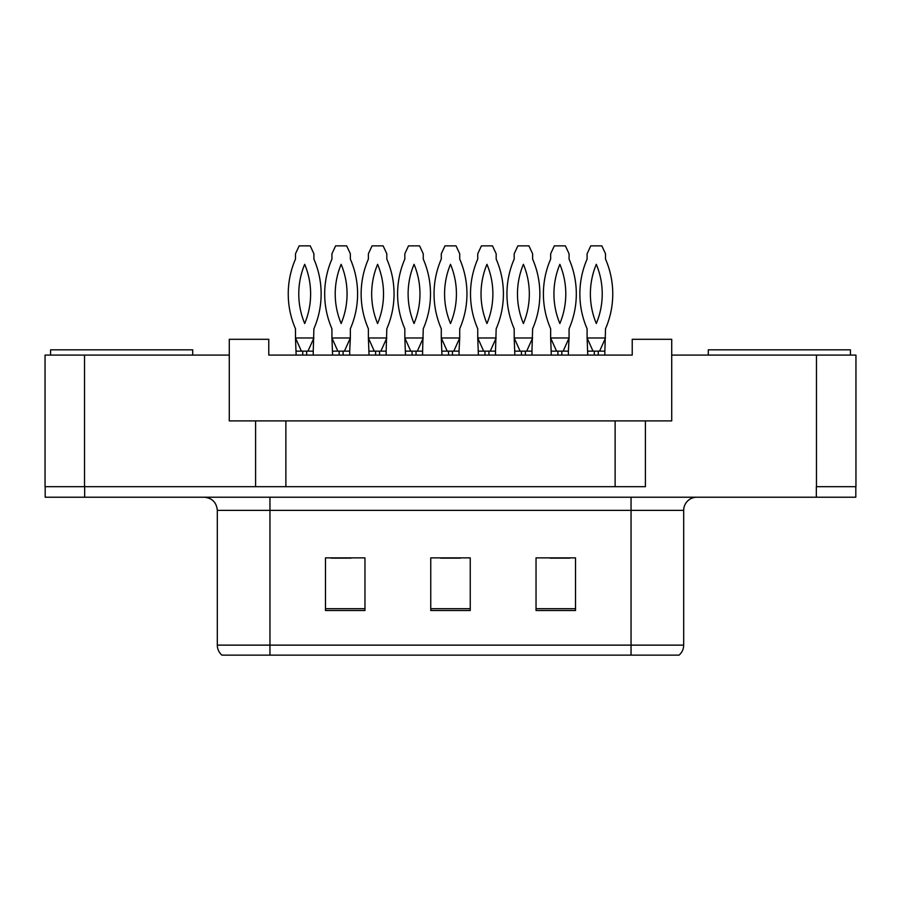 <?xml version="1.0" encoding="UTF-8"?>
<svg xmlns="http://www.w3.org/2000/svg" width="901" height="901" viewBox="0 0 901 901"><rect width="100%" height="100%" fill="white"/><g stroke="black" fill="none" stroke-linecap="round" stroke-linejoin="round"><path stroke-width="1.35" d="M255.602 420.891L229.282 420.891L229.282 355.095L45.05 355.095L45.05 486.686L255.602 486.686L255.602 420.891L285.876 420.891L285.876 486.686M855.95 355.095L855.95 486.686L855.95 355.095L671.718 355.095L671.718 420.891L645.398 420.891L645.398 486.686L84.525 486.686L84.525 355.095M671.718 355.095L671.718 339.305L632.232 339.305L632.232 355.095L268.768 355.095L268.768 339.305L229.282 339.305L229.282 355.095M645.398 420.891L615.124 420.891L615.124 486.686M615.124 420.891L285.876 420.891M855.95 486.686L816.475 486.686L816.475 355.095M683.69 645.127C683.611 649.137 682.08 652.47 679.084 655.128L631.049 655.128L631.049 645.127L683.69 645.127L683.69 510.371A13.155 13.155 0 0 1 696.845 497.217M631.049 655.128L221.916 655.128A13.155 13.155 0 0 1 217.31 645.127L217.31 510.371C216.533 502.386 212.14 497.994 204.155 497.217M575.514 610.518L575.514 557.877L536.039 557.877L536.039 610.518L575.514 610.518M364.961 610.518L364.961 557.877L325.486 557.877L325.486 610.518L364.961 610.518M470.243 610.518L470.243 557.877L430.757 557.877L430.757 610.518L470.243 610.518M855.815 486.686L855.815 497.217L45.185 497.217L45.185 486.686M331.275 558.147L351.018 558.147M549.982 558.147L569.725 558.147M440.634 558.147L460.366 558.147M301.396 351.142L295.483 337.988L296.136 355.095M296.136 351.142L313.244 351.142L313.244 355.095M307.928 351.142L306.61 351.142M302.263 351.142L301.463 351.131M313.244 351.142L313.897 328.775A87.51 87.51 0 0 0 313.897 259.071L313.897 253.767L310.226 245.872L299.166 245.872L295.483 253.767L295.483 259.071A87.51 87.51 0 0 0 295.483 328.775L295.483 337.988L313.897 337.988L307.984 351.142M304.696 264.32A76.979 76.979 0 0 0 304.696 323.538A76.979 76.979 0 0 0 304.696 264.32M337.852 351.142L331.928 337.988L332.593 355.095M332.593 351.142L349.701 351.142L349.701 355.095M349.701 351.142L350.354 337.988L344.43 351.142L343.067 351.142M338.708 351.142L337.909 351.131M331.928 337.988L350.354 337.988L350.354 328.775A87.51 87.51 0 0 0 350.354 259.071L350.354 253.767L346.671 245.872L335.611 245.872L331.928 253.767L331.928 259.071A87.51 87.51 0 0 0 331.928 328.775L331.928 337.988M341.141 264.32A76.979 76.979 0 0 0 341.141 323.538A76.979 76.979 0 0 0 341.141 264.32M50.58 355.095L50.58 349.825L192.701 349.825L192.701 355.095M708.299 355.095L708.299 349.825L850.42 349.825L850.42 355.095M374.309 351.142L368.385 337.988L369.038 355.095M369.038 351.142L386.146 351.142L386.146 355.095M380.841 351.142L379.524 351.142L379.569 355.095M375.165 351.142L374.365 351.131M386.146 351.142L386.811 328.775A87.51 87.51 0 0 0 386.811 259.071L386.811 253.767L383.128 245.872L372.068 245.872L368.385 253.767L368.385 259.071A87.51 87.51 0 0 0 368.385 328.775L368.385 337.988L386.811 337.988L380.886 351.142M377.598 264.32A76.979 76.979 0 0 0 377.598 323.538A76.979 76.979 0 0 0 377.598 264.32M447.211 351.142L441.287 337.988L441.952 355.095M441.952 351.142L459.048 351.142L459.048 355.095M459.048 351.142L459.713 337.988L453.789 351.142L452.426 351.142M448.067 351.142L447.268 351.131M441.287 337.988L459.713 337.988L459.713 328.775A87.51 87.51 0 0 0 459.713 259.071L459.713 253.767L456.03 245.872L444.97 245.872L441.287 253.767L441.287 259.071A87.51 87.51 0 0 0 441.287 328.775L441.287 337.988M450.5 264.32A76.979 76.979 0 0 0 450.5 323.538A76.979 76.979 0 0 0 450.5 264.32M520.114 351.142L514.189 337.988L514.854 355.095M514.854 351.142L531.962 351.142L531.962 355.095M526.646 351.142L525.328 351.142M520.969 351.142L520.17 351.131M531.962 351.142L532.615 328.775A87.51 87.51 0 0 0 532.615 259.071L532.615 253.767L528.932 245.872L517.872 245.872L514.189 253.767L514.189 259.071A87.51 87.51 0 0 0 514.189 328.775L514.189 337.988L532.615 337.988L526.691 351.142M523.402 264.32A76.979 76.979 0 0 0 523.402 323.538A76.979 76.979 0 0 0 523.402 264.32M593.016 351.142L587.103 337.988L587.756 355.095M587.756 351.142L604.864 351.142L604.864 355.095M599.548 351.142L598.23 351.142M593.883 351.142L593.072 351.131M604.864 351.142L605.517 328.775A87.51 87.51 0 0 0 605.517 259.071L605.517 253.767L601.834 245.872L590.774 245.872L587.103 253.767L587.103 259.071A87.51 87.51 0 0 0 587.103 328.775L587.103 337.988L605.517 337.988L599.604 351.142M596.304 264.32A76.979 76.979 0 0 0 596.304 323.538A76.979 76.979 0 0 0 596.304 264.32M410.755 351.142L404.831 337.988L405.495 355.095M405.495 351.142L422.603 351.142L422.603 355.095M417.287 351.142L415.969 351.142M411.622 351.142L410.811 351.131M422.603 351.142L423.256 328.775A87.51 87.51 0 0 0 423.256 259.071L423.256 253.767L419.573 245.872L408.513 245.872L404.831 253.767L404.831 259.071A87.51 87.51 0 0 0 404.831 328.775L404.831 337.988L423.256 337.988L417.343 351.142M414.043 264.32A76.979 76.979 0 0 0 414.043 323.538A76.979 76.979 0 0 0 414.043 264.32M483.657 351.142L477.744 337.988L478.397 355.095M478.397 351.142L495.505 351.142L495.505 355.095M490.189 351.142L488.871 351.142M484.524 351.142L483.724 351.131M495.505 351.142L496.169 328.775A87.51 87.51 0 0 0 496.169 259.071L496.169 253.767L492.487 245.872L481.427 245.872L477.744 253.767L477.744 259.071A87.51 87.51 0 0 0 477.744 328.775L477.744 337.988L496.169 337.988L490.245 351.142M486.957 264.32A76.979 76.979 0 0 0 486.957 323.538A76.979 76.979 0 0 0 486.957 264.32M556.57 351.142L550.646 337.988L551.299 355.095M551.299 351.142L568.407 351.142L568.407 355.095M568.407 351.142L569.072 337.988L563.148 351.142L561.785 351.142M557.426 351.142L556.627 351.131M550.646 337.988L569.072 337.988L569.072 328.775A87.51 87.51 0 0 0 569.072 259.071L569.072 253.767L565.389 245.872L554.329 245.872L550.646 253.767L550.646 259.071A87.51 87.51 0 0 0 550.646 328.775L550.646 337.988M559.859 264.32A76.979 76.979 0 0 0 559.859 323.538A76.979 76.979 0 0 0 559.859 264.32M631.049 497.217L631.049 510.371L217.31 510.371M683.69 510.371L631.049 510.371L631.049 645.127L269.951 645.127L269.951 655.128M217.31 645.127L269.951 645.127L269.951 497.217M816.34 497.217L816.34 486.686M84.66 497.217L84.66 486.686M470.243 608.693L430.757 608.693M364.961 608.693L325.486 608.693M575.514 608.693L536.039 608.693M302.713 351.142L302.713 355.095M306.667 351.142L306.667 355.095M339.17 351.142L339.17 355.095M343.112 351.142L343.112 355.095M375.627 351.142L375.627 355.095M448.529 351.142L448.529 355.095M452.471 351.142L452.471 355.095M521.431 351.142L521.431 355.095M525.373 351.142L525.373 355.095M594.333 351.142L594.333 355.095M598.287 351.142L598.287 355.095M412.072 351.142L412.072 355.095M416.025 351.142L416.025 355.095M484.975 351.142L484.975 355.095M488.928 351.142L488.928 355.095M557.888 351.142L557.888 355.095M561.83 351.142L561.83 355.095"/></g></svg>
